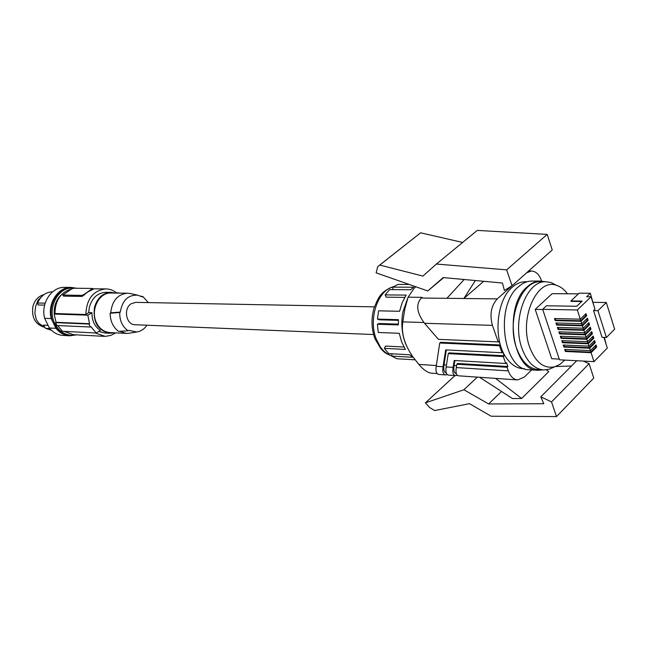 <?xml version="1.0" encoding="UTF-8"?>
<svg xmlns="http://www.w3.org/2000/svg" width="647" height="647" viewBox="0 0 647 647"><rect width="100%" height="100%" fill="white"/><g stroke="black" fill="none" stroke-linecap="round" stroke-linejoin="round"><path stroke-width="0.97" d="M541.62 281.089L541.507 280.749C539.25 274.457 535.862 271.214 531.349 271.02L528.583 271.044M495.594 378.398L521.652 398.471L512.481 398.552L479.589 377.282M521.652 398.471L548.737 371.669L546.327 369.841M437.105 373.554L431.266 373.149C427.352 372.543 423.219 369.639 418.86 364.431L412.851 356.756C404.424 344.552 401.083 332.93 402.838 321.882L404.779 309.137L408.095 297.183L413.991 288.433L415.778 286.742M502.452 283.03L443.211 277.579L427.788 290.956L376.142 272.848L377.759 266.604L379.789 265.06L422.887 276.091L436.401 264.041L506.658 269.864L512.06 285.764L504.385 290.414L502.452 283.03M512.06 285.764L552.239 249.96L547.2 234.408L477.26 230.405L436.401 264.041M408.095 297.183L422.159 297.337L421.334 298.032C415.649 304.454 416.717 312.873 424.521 323.274L438.391 339.343L498.19 341.899L499.015 341.139L500.349 344.972L499.533 345.733L501.983 352.736L502.8 351.968L504.126 355.777L449.091 352.874L448.274 353.61L446.163 366.938L453.094 367.375L454.218 360.492L505.744 363.493L503.309 356.537L448.274 353.61M517.463 379.918L458.796 375.834C456.345 375.543 455.496 372.785 456.264 367.577L508.332 370.877C510.443 376.489 513.548 379.506 517.64 379.926L524.296 377.104L531.705 369.882M379.789 265.06L420.607 232.807L462.629 242.447M427.788 290.956L443.688 277.628M456.588 365.62L454.089 365.466L454.906 360.533M456.264 367.577L456.822 364.212L457.631 363.477L507.871 366.509L506.552 362.724L505.744 363.493M445.597 374.92L438.957 374.459C436.45 374.16 435.536 371.443 436.215 366.299L439.742 343.007L499.533 345.733M501.983 352.736L445.67 349.89L443.041 366.736C442.33 371.904 443.219 374.629 445.71 374.928L447.376 374.621M503.309 356.537L504.126 355.777M526.618 272.791L531.349 271.02M464.19 279.512L446.891 298.316L463.859 298.502L483.689 281.299M511.914 285.853L497.284 298.89C491.13 305.724 489.512 314.547 492.416 325.368L498.19 341.899M379.595 265.149L420.607 232.807M463.859 298.502L475.367 280.539M547.2 234.408L506.658 269.864M593.768 378.074L556.501 416.595L551.511 401.916L589.102 363.687L593.768 378.074M571.479 366.016L555.579 366.517M583.335 361.075L589.102 363.687M556.501 416.595L491.186 416.231L469.496 403.671L434.638 410.562L429.576 407.481L425.402 402.846L463.899 389.753L488.631 403.963L543.763 403.728L540.819 396.797L551.511 401.916M463.899 389.753L477.357 377.128M501.53 391.467L488.631 403.963M540.819 396.797L576.744 360.727M425.402 402.846L455.003 375.575M403.938 347.002L385.507 346.088L384.391 348.361L388.685 353.602L409.664 354.774L412.64 357.273L391.661 356.068L392.106 353.796M398.358 324.115L379.239 323.508L377.387 324.228L398.374 324.915L398.447 319.683L377.46 319.084L379.288 319.796L398.415 320.354M404.755 297.377L386.21 297.175L385.159 294.903L406.162 295.097L402.224 302.594L399.579 311.288L378.584 310.827L377.46 319.084M391.661 356.068L396.918 358.745L415.123 359.829M409.252 284.454L397.994 284.445L392.656 287.147L393.069 289.646M392.656 287.147L413.668 287.211L410.61 289.735L389.607 289.63L385.159 294.903M377.387 324.228L378.277 332.477L399.256 333.302L401.65 341.972L405.378 349.445L384.391 348.361M408.168 297.013L402.952 311.757C400.841 323.395 401.803 334.281 405.839 344.43M439.742 343.007L440.558 342.287L500.349 344.972M446.47 364.997L444.028 364.843L446.365 349.922M444.028 364.843C443.341 369.728 444.109 372.454 446.317 373.02M455.545 375.608L448.8 375.139C446.325 374.848 445.443 372.114 446.163 366.938M453.094 367.375C452.342 372.575 453.191 375.325 455.658 375.616L457.364 375.292M454.089 365.466C453.361 370.456 454.113 373.198 456.361 373.707M456.822 364.212L507.07 367.278L507.871 366.509M525.501 281.76L525.073 281.76C520.56 281.857 516.282 283.685 512.23 287.252C496.322 300.248 492.941 339.376 506.237 357.71C511.017 364.601 516.597 368.256 522.978 368.669L524.531 368.758M508.332 370.877L507.07 367.278M532.004 281.073L531.575 281.073C527.006 281.17 522.663 283.03 518.554 286.661C494.348 305.821 503.22 370.982 529.44 369.744L537.827 370.262M545.34 281.736L540.391 281.057C535.829 281.154 531.494 283.03 527.386 286.686C503.204 305.966 512.06 371.548 538.247 370.286L542.801 369.882M543.27 369.906L538.296 369.607C528.834 368.717 521.603 361.6 516.605 348.24C506.172 320.669 520.964 280.515 540.415 281.744L540.835 281.744M553.646 367.27L548.988 369.308L543.682 369.93C534.228 369.049 526.998 361.899 522.008 348.49C511.583 320.815 526.375 280.507 545.801 281.736L551.074 282.537L556.371 285.246M564.791 360.088L560.011 364.31L554.803 366.76C543.965 369.008 535.587 362.498 529.675 347.221C518.748 318.243 537.261 277.312 556.76 285.44C560.771 286.767 564.338 289.549 567.451 293.787M559.243 359.101L551.737 358.705L535.206 309.371L552.134 293.673L578.394 293.859M597.941 310.697L606.417 337.491L614.65 329.177L606.304 302.505L597.941 310.697L593.558 310.617L594.981 309.226L591.043 296.787L586.683 296.747L590.323 293.261L593.938 305.934M606.304 302.505L593.202 302.335M593.558 310.617L602.042 337.33L606.417 337.491M581.71 301.51L571.083 301.373L570.945 300.936L579.114 293.18L590.323 293.261M542.736 309.509L535.206 309.371M570.945 300.936L582.163 301.073L576.752 306.257L546.489 305.78L542.679 309.331L559.477 359.805L593.986 361.649L591.099 352.688L596.68 347.059L596.008 344.964L590.42 350.593L589.66 348.24L595.256 342.619L594.585 340.524L588.988 346.137L588.228 343.783L593.833 338.179L593.162 336.076L587.549 341.673L586.78 339.311L592.409 333.715L591.73 331.612L586.101 337.192L585.341 334.822L590.978 329.25L590.299 327.131L584.653 332.704L583.885 330.326L589.538 324.762L588.867 322.643L583.206 328.199L582.437 325.821L588.099 320.273L587.419 318.146L581.75 323.686L580.974 321.3L586.659 315.76L585.98 313.633L580.286 319.157L577.326 309.97L591.043 296.787M606.199 344.592L604.314 337.419M603.918 337.402L607.298 348.07L593.986 361.649M542.679 309.331L577.326 309.97M580.286 319.157L554.479 318.526L555.175 320.621L555.708 320.119L580.634 320.758L585.786 315.744L585.317 314.272M580.634 320.758L580.116 319.157M586.659 315.76L585.786 315.744M555.175 320.621L580.974 321.3M581.75 323.686L555.951 322.974L556.638 325.069L557.172 324.559L582.09 325.279L581.572 323.686M557.172 324.559L556.655 322.99M588.099 320.273L587.225 320.249L586.764 318.793M582.09 325.279L587.225 320.249M556.638 325.069L582.437 325.821M583.206 328.199L557.415 327.406L558.102 329.493L558.636 328.983L583.537 329.784L583.028 328.199M558.636 328.983L558.118 327.431M583.537 329.784L588.665 324.737L588.204 323.29M589.538 324.762L588.665 324.737M558.102 329.493L583.885 330.326M584.653 332.704L558.879 331.83L559.566 333.917L560.092 333.399L584.993 334.273L590.104 329.218L589.643 327.778M584.993 334.273L584.484 332.695M590.978 329.25L590.104 329.218M559.566 333.917L585.341 334.822M586.101 337.192L560.334 336.246L561.014 338.316L561.547 337.807L586.433 338.753L591.536 333.69L591.075 332.259M586.433 338.753L585.931 337.192M592.409 333.715L591.536 333.69M561.014 338.316L586.78 339.311M587.549 341.673L561.782 340.645L562.469 342.716L562.995 342.198L587.872 343.225L592.959 338.146L592.506 336.723M587.872 343.225L587.371 341.665M593.833 338.179L592.959 338.146M562.469 342.716L588.228 343.783M588.988 346.137L563.23 345.029L563.917 347.099L564.443 346.582L589.312 347.682L594.383 342.587L593.938 341.179M589.312 347.682L588.81 346.129M595.256 342.619L594.383 342.587M563.917 347.099L589.66 348.24M590.42 350.593L564.677 349.404L565.357 351.467L565.882 350.949L590.743 352.122L595.806 347.018L595.361 345.619M590.743 352.122L590.25 350.585M596.68 347.059L595.806 347.018M565.357 351.467L591.099 352.688M565.882 350.949L565.381 349.437M564.443 346.582L563.941 345.061M562.995 342.198L562.486 340.67M561.547 337.807L561.038 336.27M560.092 333.399L559.582 331.854M555.708 320.119L555.191 318.542M374.403 306.864L135.635 302.359L131.058 303.815C123.076 308.732 126.246 325.004 135.094 324.729L373.586 334.539M119.719 312.485L110.136 313.245C110.281 321.195 113.088 327.236 118.555 331.385L128.138 330.754C122.38 326.775 119.574 320.686 119.719 312.485L120.326 312.064C122.299 300.386 128.09 294.757 137.69 295.169L142.203 296.892L142.793 296.488L148.349 302.602M128.138 330.754L128.745 330.334L136.8 331.992L128.753 333.286L126.408 333.399L119.663 331.313M146.966 325.215C144.297 329.097 140.909 331.353 136.8 331.992M140.852 296.172L142.793 296.488M111.187 293.026L110.928 293.026C98.918 292.404 90.111 310.309 96.492 322.74C99.589 328.838 104.086 332.121 109.974 332.574L126.149 333.383M129.449 333.173L128.753 333.286M115.376 293.067L110.912 292.347C102.727 292.937 97.244 297.96 94.47 307.406C92.796 322.125 97.948 330.738 109.925 333.254L114.163 332.784M106.011 292.298L105.744 292.298C97.584 292.889 92.109 297.879 89.335 307.276L88.688 312.598L85.849 314.523C86.463 299.149 93.071 290.608 105.655 288.902C109.764 288.934 113.484 290.325 116.832 293.083M120.293 293.115L116.395 292.727M95.069 332.946L105.348 336.391L111.082 335.332L115.619 332.857M64.061 331.353L73.378 334.685L104.207 336.359M82.129 335.162L101.53 336.214M57.64 325.538L62.419 331.272L96.233 333.003L90.92 326.678L90.337 327.018L88.93 324.05L55.553 322.635L56.046 322.295L54.138 314.062L54.963 313.52L85.849 314.523M88.688 312.598L91.995 312.695C91.801 320.483 94.591 326.411 100.35 330.504L96.233 333.003M91.995 312.695L87.838 315.178L89.521 323.702L88.93 324.05M54.138 314.062L87.838 315.178M62.84 295.097L63.576 296.156L82.12 296.407L87.943 291.854L93.031 289.338M54.963 313.52C55.213 300.305 60.745 292.129 71.542 288.999L73.661 288.214L92.618 288.457L83.843 294.587L81.651 295.412L62.816 295.032L71.526 289.015M90.337 327.018L56.936 325.506L55.553 322.635M56.046 322.295L89.521 323.702M61.497 294.636C56.232 299.61 53.814 306.063 54.251 313.989M74.664 288.214L72.27 288.061C57.656 287.381 46.956 308.7 54.769 323.5C58.537 330.738 63.996 334.645 71.138 335.219L75.691 334.814M69.561 335.793L63.252 335.437C57.809 335.097 53.167 332.615 49.35 328.005L44.643 318.308L51.21 318.559L53.572 323.451C57.34 330.682 62.791 334.58 69.933 335.154L70.83 335.203M44.643 318.308C40.599 303.548 51.396 286.912 64.417 287.365L64.74 287.373M48.476 326.217L44.966 318.963M43.252 295.153L38.019 300.24L35.642 306.371L34.857 313.205L36.369 319.691L38.869 323.322L44.91 327.439M51.42 330.261L45.549 328.361L43.398 325.134L47.878 325.336M44.635 327.317C35.334 324.576 31.42 317.628 32.892 306.5C34.687 300.135 38.375 296.18 43.939 294.628M45.549 328.361L49.811 328.571M52.391 291.805L52.391 291.805C45.678 292.137 40.761 295.873 37.647 302.998L45.169 303.16M44.627 305.101L38.068 304.947L37.647 302.998M76.451 334.855L69.876 335.809C64.409 335.461 59.759 332.97 55.925 328.328L49.35 328.005M71.38 288.052L71.065 288.052C56.459 287.373 45.767 308.668 53.572 323.451L55.925 328.328M51.21 318.559C47.15 303.694 57.987 286.936 71.041 287.397L76.443 288.222M98.845 331.426L104.765 332.995L109.666 333.237M120.326 312.064L110.726 312.841C112.044 300.855 117.592 294.304 127.37 293.188L130.904 293.657M110.136 313.245L110.726 312.841M436.329 365.531L418.86 364.431M443.041 366.736L436.215 366.299M421.334 298.032L497.284 298.89M391.694 355.874C387.27 354.427 383.436 351.37 380.193 346.695L376.384 339.368C368.094 319.545 377.549 290.479 393.15 286.815M424.521 323.274L492.416 325.368M423.89 322.513L402.838 321.882M92.286 289.719L92.02 289.136M63.576 296.156L63.107 295.178M82.12 296.407L81.651 295.412M84.118 295.169L83.843 294.587M393.36 286.686C380.015 291.66 378.341 298 373.998 308.118C371.087 318.494 371.37 328.595 374.848 338.43M531.575 281.073L540.391 281.057M554.803 366.76L548.988 369.308M105.744 292.298L110.912 292.347M92.788 288.829L105.655 288.902M92.618 288.457L93.047 289.371M71.041 287.397L64.417 287.365M137.69 295.169L129.715 293.39M545.801 281.736L540.415 281.744M110.928 293.026L127.37 293.188M556.76 285.44L551.074 282.537M71.065 288.052L72.27 288.061M525.073 281.76L527.046 281.76M391.686 355.931C383.598 352.777 384.181 351.725 380.824 348.684L375.042 338.915"/></g></svg>
